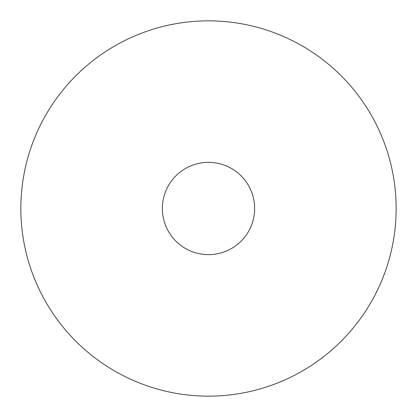<?xml version="1.0" encoding="UTF-8"?>
<svg xmlns="http://www.w3.org/2000/svg" width="417" height="417" viewBox="0 0 417 417"><rect width="100%" height="100%" fill="white"/><g stroke="black" fill="none" stroke-linecap="round" stroke-linejoin="round"><path stroke-width="0.63" d="M254.641 208.5A46.141 46.141 0 0 0 185.429 168.541A46.141 46.141 0 0 0 185.429 248.459A46.141 46.141 0 0 0 254.641 208.5M20.85 208.5A187.65 187.65 0 0 1 302.325 45.99A187.65 187.65 0 0 1 302.325 371.01A187.65 187.65 0 0 1 20.85 208.5"/></g></svg>
